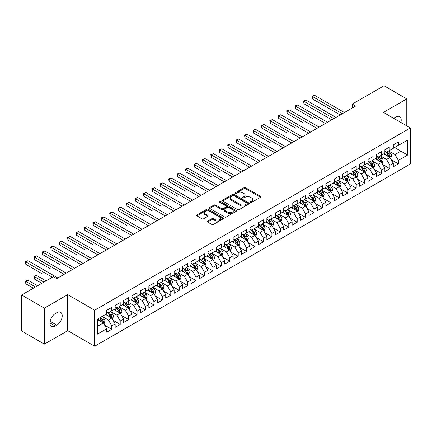 <?xml version="1.0" encoding="UTF-8"?>
<svg xmlns="http://www.w3.org/2000/svg" width="432" height="432" viewBox="0 0 432 432"><rect width="100%" height="100%" fill="white"/><g stroke="black" fill="none" stroke-linecap="round" stroke-linejoin="round"><path stroke-width="0.65" d="M250.538 202.365A0.821 0.475 0 0 0 251.694 202.365L260.485 197.289A1.172 0.675 0 0 0 260.831 196.814A1.172 0.675 0 0 0 260.485 196.333L245.592 187.736A1.172 0.675 0 0 0 243.94 187.736L235.148 192.812A0.821 0.475 0 0 0 234.911 193.147A0.821 0.475 0 0 0 235.148 193.482A0.821 0.475 0 0 0 236.309 193.482L237.443 192.823A3.742 2.16 0 0 1 242.741 192.823L243.983 193.541A3.742 2.16 0 0 1 245.079 195.07A3.742 2.16 0 0 1 243.983 196.598L242.843 197.251A0.821 0.475 0 0 0 242.606 197.586A0.821 0.475 0 0 0 242.843 197.921A0.821 0.475 0 0 0 244.004 197.921L245.138 197.267A3.742 2.16 0 0 1 250.436 197.267L251.678 197.98A3.742 2.16 0 0 1 252.774 199.508A3.742 2.16 0 0 1 251.678 201.037L250.538 201.695A0.821 0.475 0 0 0 250.295 202.03A0.821 0.475 0 0 0 250.538 202.365L250.538 201.695M207.619 221.076A1.172 0.675 0 0 0 207.279 221.551A1.172 0.675 0 0 0 207.619 222.032L211.799 224.446A1.172 0.675 0 0 0 213.457 224.446L223.214 218.808A1.172 0.675 0 0 0 223.56 218.327A1.172 0.675 0 0 0 223.214 217.852L208.327 209.255A1.172 0.675 0 0 0 206.669 209.255L196.906 214.893A1.172 0.675 0 0 0 196.565 215.368A1.172 0.675 0 0 0 196.906 215.843L201.955 218.759A1.172 0.675 0 0 0 203.607 218.759L207.787 216.346A1.172 0.675 0 0 0 208.132 215.87A1.172 0.675 0 0 0 207.787 215.39L205.286 213.948A3.132 1.809 0 0 1 204.368 212.668A3.132 1.809 0 0 1 206.302 211A3.132 1.809 0 0 1 209.709 211.394L219.515 217.053A3.132 1.809 0 0 1 220.433 218.327A3.132 1.809 0 0 1 218.5 220.001A3.132 1.809 0 0 1 215.087 219.607L213.457 218.662A1.172 0.675 0 0 0 211.799 218.662L207.619 221.076L207.619 222.032M44.356 308.14L44.356 344.147L67.705 330.669L67.705 294.662L44.356 308.14L21.6 295.002L53.374 276.653L56.749 278.602L355.617 106.051L352.242 104.107L352.242 108M67.705 294.662L94.673 310.23L410.4 127.948L410.4 163.96L94.673 346.243L94.673 310.23M406.777 125.858L406.777 98.896L383.427 112.379L410.4 127.948M406.777 98.896L384.021 85.757L352.242 104.107M237.53 209.59A1.172 0.675 0 0 0 239.182 209.59L248.945 203.953A1.172 0.675 0 0 0 249.286 203.477A1.172 0.675 0 0 0 248.945 202.997L234.052 194.4A1.172 0.675 0 0 0 232.4 194.4L222.637 200.038A1.172 0.675 0 0 0 222.296 200.513A1.172 0.675 0 0 0 222.637 200.993L237.53 209.59M220.109 202.543A0.821 0.475 0 0 1 220.941 202.657L220.941 201.685L236.083 210.427A1.172 0.675 0 0 1 236.423 210.902A1.172 0.675 0 0 1 236.083 211.378L226.319 217.015A1.172 0.675 0 0 1 224.662 217.015L209.774 208.418L209.774 207.463A1.172 0.675 0 0 0 209.428 207.943A1.172 0.675 0 0 0 209.774 208.418M209.774 207.463L213.948 205.049A1.172 0.675 0 0 1 215.606 205.049L221.643 208.537A1.172 0.675 0 0 0 223.301 208.537L226.071 206.939A1.172 0.675 0 0 0 226.411 206.458A1.172 0.675 0 0 0 226.071 205.983L219.785 202.354A0.821 0.475 0 0 1 219.542 202.019A0.821 0.475 0 0 1 220.05 201.582A0.821 0.475 0 0 1 220.941 201.685M393.293 146.783L400.874 151.162L400.874 143.959L407.619 140.065L398.347 145.417L398.347 141.961L393.293 144.882L393.293 148.338L389.918 150.282L389.918 146.831L384.863 149.747L384.863 153.203L381.488 155.147L381.488 151.697L376.434 154.613L376.434 158.069L373.064 160.018L373.064 156.562L368.005 159.478L368.005 162.934L364.635 164.884L364.635 161.428L359.575 164.349L359.575 167.8L356.206 169.749L356.206 166.293L351.151 169.214L351.151 172.665L347.776 174.614L347.776 171.158L342.722 174.08L342.722 177.536L339.347 179.48L339.347 176.024L334.292 178.945L334.292 182.401L330.923 184.345L330.923 180.889L325.863 183.811L325.863 187.267L322.493 189.211L322.493 185.755L317.434 188.676L317.434 192.132L314.064 194.076L314.064 190.625L309.004 193.541L309.004 196.997L305.635 198.947L305.635 195.491L300.58 198.407L300.58 201.863L297.205 203.812L297.205 200.356L292.151 203.278L292.151 206.728L288.781 208.678L288.781 205.222L283.721 208.143L283.721 211.594L280.352 213.543L280.352 210.087L275.292 213.008L275.292 216.464L271.922 218.408L271.922 214.952L266.863 217.874L266.863 221.33L263.493 223.274L263.493 219.818L258.439 222.739L258.439 226.195L255.064 228.139L255.064 224.683L250.009 227.605L250.009 231.061L246.64 233.005L246.64 229.554L241.58 232.47L241.58 235.926L238.21 237.875L238.21 234.419L233.15 237.335L233.15 240.791L229.781 242.741L229.781 239.285L224.721 242.206L224.721 245.657L221.351 247.606L221.351 244.15L216.297 247.072L216.297 250.522L212.922 252.472L212.922 249.016L207.868 251.937L207.868 255.393L204.493 257.337L204.493 253.881L199.438 256.802L199.438 260.258L196.069 262.202L196.069 258.746L191.009 261.668L191.009 265.124L187.639 267.068L187.639 263.612L182.579 266.533L182.579 269.989L179.21 271.933L179.21 268.483L174.155 271.399L174.155 274.855L170.78 276.804L170.78 273.348L165.726 276.264L165.726 279.72L162.351 281.669L162.351 278.213L157.297 281.135L157.297 284.585L153.927 286.535L153.927 283.079L148.867 286L148.867 289.451L145.498 291.4L145.498 287.944L140.438 290.866L140.438 294.322L137.068 296.266L137.068 292.81L132.014 295.731L132.014 299.187L128.639 301.131L128.639 297.675L123.584 300.596L123.584 304.052L120.209 305.996L120.209 302.54L115.155 305.462L115.155 308.918L111.785 310.862L111.785 307.411L106.726 310.327L106.726 313.783L97.454 319.135L97.454 334.125L106.726 328.774L103.356 322.931L97.454 319.523M407.619 140.065L407.619 155.05L398.347 160.407L394.978 154.564L388.865 151.038M391.225 159.748L398.347 163.858L398.347 160.407M398.347 163.858L393.293 166.779L393.293 163.323L389.918 165.272L386.548 159.43L380.435 155.903M382.795 164.614L389.918 168.728L389.918 165.272M389.918 168.728L384.863 171.644L384.863 168.188L381.488 170.138L378.119 164.3L372.011 160.769M374.371 169.479L381.488 173.594L381.488 170.138M381.488 173.594L376.434 176.51L376.434 173.059L373.064 175.003L369.689 169.166L363.582 165.634M365.942 174.344L373.064 178.459L373.064 175.003M373.064 178.459L368.005 181.381L368.005 177.925L364.635 179.869L361.26 174.031L355.153 170.5M357.512 179.215L364.635 183.325L364.635 179.869M364.635 183.325L359.575 186.246L359.575 182.79L356.206 184.734L352.836 178.897L346.723 175.37M349.083 184.081L356.206 188.19L356.206 184.734M356.206 188.19L351.151 191.111L351.151 187.655L347.776 189.599L344.407 183.762L338.294 180.236M340.654 188.946L347.776 193.055L347.776 189.599M347.776 193.055L342.722 195.977L342.722 192.521L339.347 194.47L335.977 188.627L329.864 185.101M332.23 193.811L339.347 197.921L339.347 194.47M339.347 197.921L334.292 200.842L334.292 197.386L330.923 199.336L327.548 193.493L321.44 189.967M323.8 198.677L330.923 202.786L330.923 199.336M330.923 202.786L325.863 205.708L325.863 202.252L322.493 204.201L319.118 198.358L313.011 194.832M315.371 203.542L322.493 207.657L322.493 204.201M322.493 207.657L317.434 210.573L317.434 207.117L314.064 209.066L310.694 203.229L304.582 199.697M306.941 208.408L314.064 212.522L314.064 209.066M314.064 212.522L309.004 215.438L309.004 211.988L305.635 213.932L302.265 208.094L296.152 204.563M298.512 213.273L305.635 217.388L305.635 213.932M305.635 217.388L300.58 220.309L300.58 216.853L297.205 218.797L293.836 212.96L287.723 209.428M290.088 218.144L297.205 222.253L297.205 218.797M297.205 222.253L292.151 225.175L292.151 221.719L288.781 223.663L285.406 217.825L279.299 214.299M281.659 223.009L288.781 227.119L288.781 223.663M288.781 227.119L283.721 230.04L283.721 226.584L280.352 228.528L276.977 222.691L270.869 219.164M273.229 227.875L280.352 231.984L280.352 228.528M280.352 231.984L275.292 234.905L275.292 231.449L271.922 233.399L268.553 227.556L262.44 224.03M264.8 232.74L271.922 236.849L271.922 233.399M271.922 236.849L266.863 239.771L266.863 236.315L263.493 238.264L260.123 232.421L254.011 228.895M256.37 237.605L263.493 241.715L263.493 238.264M263.493 241.715L258.439 244.636L258.439 241.18L255.064 243.13L251.694 237.287L245.581 233.761M247.941 242.471L255.064 246.586L255.064 243.13M255.064 246.586L250.009 249.502L250.009 246.046L246.64 247.995L243.265 242.158L237.157 238.626M239.517 247.336L246.64 251.451L246.64 247.995M246.64 251.451L241.58 254.367L241.58 250.916L238.21 252.86L234.835 247.023L228.728 243.491M231.088 252.202L238.21 256.316L238.21 252.86M238.21 256.316L233.15 259.238L233.15 255.782L229.781 257.726L226.411 251.888L220.298 248.357M222.658 257.072L229.781 261.182L229.781 257.726M229.781 261.182L224.721 264.103L224.721 260.647L221.351 262.591L217.982 256.754L211.869 253.228M214.229 261.938L221.351 266.047L221.351 262.591M221.351 266.047L216.297 268.969L216.297 265.513L212.922 267.457L209.552 261.619L203.44 258.093M205.799 266.803L212.922 270.913L212.922 267.457M212.922 270.913L207.868 273.834L207.868 270.378L204.493 272.327L201.123 266.485L195.016 262.958M197.375 271.669L204.493 275.778L204.493 272.327M204.493 275.778L199.438 278.699L199.438 275.243L196.069 277.193L192.694 271.35L186.586 267.824M188.946 276.534L196.069 280.643L196.069 277.193M196.069 280.643L191.009 283.565L191.009 280.109L187.639 282.058L184.27 276.215L178.157 272.689M180.517 281.399L187.639 285.514L187.639 282.058M187.639 285.514L182.579 288.43L182.579 284.974L179.21 286.924L175.84 281.086L169.727 277.555M172.087 286.265L179.21 290.38L179.21 286.924M179.21 290.38L174.155 293.296L174.155 289.845L170.78 291.789L167.411 285.952L161.298 282.42M163.658 291.13L170.78 295.245L170.78 291.789M170.78 295.245L165.726 298.161L165.726 294.71L162.351 296.654L158.981 290.817L152.874 287.285M155.234 296.001L162.351 300.11L162.351 296.654M162.351 300.11L157.297 303.032L157.297 299.576L153.927 301.52L150.552 295.682L144.445 292.156M146.804 300.866L153.927 304.976L153.927 301.52M153.927 304.976L148.867 307.897L148.867 304.441L145.498 306.385L142.128 300.548L136.015 297.022M138.375 305.732L145.498 309.841L145.498 306.385M145.498 309.841L140.438 312.763L140.438 309.307L137.068 311.256L133.699 305.413L127.586 301.887M129.946 310.597L137.068 314.707L137.068 311.256M137.068 314.707L132.014 317.628L132.014 314.172L128.639 316.121L125.269 310.279L119.156 306.752M121.516 315.463L128.639 319.572L128.639 316.121M128.639 319.572L123.584 322.493L123.584 319.037L120.209 320.987L116.84 315.144L110.732 311.618M113.092 320.328L120.209 324.443L120.209 320.987M120.209 324.443L115.155 327.359L115.155 323.903L111.785 325.852L108.41 320.015L102.303 316.483M104.663 325.193L111.785 329.308L111.785 325.852M111.785 329.308L106.726 332.224L106.726 328.774M106.726 311.839L108.41 312.811L111.785 310.862M97.454 326.338L103.356 322.931M115.155 306.968L116.84 307.946L120.209 305.996M108.41 320.015L111.785 318.065L105.548 314.464M115.155 323.903L111.785 318.065M123.584 302.103L125.269 303.08L128.639 301.131M116.84 315.144L120.209 313.2L113.972 309.598M123.584 319.037L120.209 313.2M132.014 297.238L133.699 298.21L137.068 296.266M125.269 310.279L128.639 308.335L122.402 304.733M132.014 314.172L128.639 308.335M140.438 292.372L142.128 293.344L145.498 291.4M133.699 305.413L137.068 303.469L130.831 299.867M140.438 309.307L137.068 303.469M148.867 287.507L150.552 288.479L153.927 286.535M142.128 300.548L145.498 298.604L139.261 295.002M148.867 304.441L145.498 298.604M157.297 282.641L158.981 283.613L162.351 281.669M150.552 295.682L153.927 293.733L147.69 290.137M157.297 299.576L153.927 293.733M165.726 277.776L167.411 278.748L170.78 276.804M158.981 290.817L162.351 288.868L156.114 285.266M165.726 294.71L162.351 288.868M174.155 272.911L175.84 273.883L179.21 271.933M167.411 285.952L170.78 284.002L164.543 280.4M174.155 289.845L170.78 284.002M182.579 268.045L184.27 269.017L187.639 267.068M175.84 281.086L179.21 279.137L172.973 275.535M182.579 284.974L179.21 279.137M191.009 263.174L192.694 264.152L196.069 262.202M184.27 276.215L187.639 274.271L181.402 270.67M191.009 280.109L187.639 274.271M199.438 258.309L201.123 259.281L204.493 257.337M192.694 271.35L196.069 269.406L189.832 265.804M199.438 275.243L196.069 269.406M207.868 253.444L209.552 254.416L212.922 252.472M201.123 266.485L204.493 264.541L198.256 260.939M207.868 270.378L204.493 264.541M216.297 248.578L217.982 249.55L221.351 247.606M209.552 261.619L212.922 259.675L206.685 256.073M216.297 265.513L212.922 259.675M224.721 243.713L226.411 244.685L229.781 242.741M217.982 256.754L221.351 254.804L215.114 251.208M224.721 260.647L221.351 254.804M233.15 238.847L234.835 239.819L238.21 237.875M226.411 251.888L229.781 249.939L223.544 246.337M233.15 255.782L229.781 249.939M241.58 233.982L243.265 234.954L246.64 233.005M234.835 247.023L238.21 245.074L231.973 241.472M241.58 250.916L238.21 245.074M250.009 229.117L251.694 230.089L255.064 228.139M243.265 242.158L246.64 240.208L240.403 236.606M250.009 246.046L246.64 240.208M258.439 224.246L260.123 225.223L263.493 223.274M251.694 237.287L255.064 235.343L248.827 231.741M258.439 241.18L255.064 235.343M266.863 219.38L268.553 220.352L271.922 218.408M260.123 232.421L263.493 230.477L257.256 226.876M266.863 236.315L263.493 230.477M275.292 214.515L276.977 215.487L280.352 213.543M268.553 227.556L271.922 225.612L265.685 222.01M275.292 231.449L271.922 225.612M283.721 209.65L285.406 210.622L288.781 208.678M276.977 222.691L280.352 220.747L274.115 217.145M283.721 226.584L280.352 220.747M292.151 204.784L293.836 205.756L297.205 203.812M285.406 217.825L288.781 215.876L282.544 212.279M292.151 221.719L288.781 215.876M300.58 199.919L302.265 200.891L305.635 198.947M293.836 212.96L297.205 211.01L290.968 207.414M300.58 216.853L297.205 211.01M309.004 195.053L310.694 196.025L314.064 194.076M302.265 208.094L305.635 206.145L299.398 202.543M309.004 211.988L305.635 206.145M317.434 190.188L319.118 191.16L322.493 189.211M310.694 203.229L314.064 201.28L307.827 197.678M317.434 207.117L314.064 201.28M325.863 185.317L327.548 186.295L330.923 184.345M319.118 198.358L322.493 196.414L316.256 192.812M325.863 202.252L322.493 196.414M334.292 180.452L335.977 181.429L339.347 179.48M327.548 193.493L330.923 191.549L324.686 187.947M334.292 197.386L330.923 191.549M342.722 175.586L344.407 176.558L347.776 174.614M335.977 188.627L339.347 186.683L333.11 183.082M342.722 192.521L339.347 186.683M351.151 170.721L352.836 171.693L356.206 169.749M344.407 183.762L347.776 181.818L341.539 178.216M351.151 187.655L347.776 181.818M359.575 165.856L361.26 166.828L364.635 164.884M352.836 178.897L356.206 176.947L349.969 173.351M359.575 182.79L356.206 176.947M368.005 160.99L369.689 161.962L373.064 160.018M361.26 174.031L364.635 172.082L358.398 168.485M368.005 177.925L364.635 172.082M376.434 156.125L378.119 157.097L381.488 155.147M369.689 169.166L373.064 167.216L366.827 163.615M376.434 173.059L373.064 167.216M384.863 151.259L386.548 152.231L389.918 150.282M378.119 164.3L381.488 162.351L375.251 158.749M384.863 168.188L381.488 162.351M393.293 146.389L394.978 147.366L398.347 145.417M386.548 159.43L389.918 157.486L383.681 153.884M393.293 163.323L389.918 157.486M21.6 295.002L21.6 331.009L44.356 344.147M67.705 330.669L94.673 346.243M394.978 154.564L400.874 151.162L407.619 155.05M400.88 122.456A7.63 4.406 120 0 0 399.632 116.624A7.63 4.406 120 0 0 395.82 117.002L394.303 117.877A7.63 4.406 120 0 0 393.665 118.287M55.312 313.589A7.63 4.406 120 0 0 50.328 320.312A7.63 4.406 120 0 0 51.5 326.425A7.63 4.406 120 0 0 55.312 326.047L56.83 325.172A7.63 4.406 120 0 0 61.814 318.449A7.63 4.406 120 0 0 60.647 312.336A7.63 4.406 120 0 0 56.83 312.714L55.312 313.589M250.862 202.478L251.678 202.014A3.742 2.16 0 0 0 252.774 200.486L252.774 199.508M245.079 195.07L245.079 196.042A3.742 2.16 0 0 1 243.983 197.57L243.173 198.04M260.469 197.3L245.592 188.708A1.172 0.675 0 0 0 243.94 188.708L235.478 193.595M248.945 202.997L248.945 203.953L234.052 195.372A1.172 0.675 0 0 0 232.4 195.372L222.653 200.999L222.637 200.038M246.877 203.807A0.821 0.475 0 0 0 247.115 203.477A0.821 0.475 0 0 0 246.877 203.143L233.804 195.593A0.821 0.475 0 0 0 232.648 195.593L231.449 196.285A3.742 2.16 0 0 0 230.353 197.813A3.742 2.16 0 0 0 231.449 199.341L240.381 204.503A3.742 2.16 0 0 0 245.678 204.503L246.877 203.807L246.877 204.784A0.821 0.475 0 0 0 247.115 204.449L247.115 203.477M230.353 197.813L230.353 198.79A3.742 2.16 0 0 0 231.449 200.318L231.449 199.341M246.877 204.784L245.678 205.475A3.742 2.16 0 0 1 240.381 205.475L231.449 200.318M209.79 208.429L213.948 206.026L213.948 205.049M226.411 206.458L226.411 207.436A1.172 0.675 0 0 1 226.071 207.911L223.301 209.509A1.172 0.675 0 0 1 221.643 209.509L215.606 206.026A1.172 0.675 0 0 0 213.948 206.026M220.941 202.657L236.066 211.388M227.912 212.155A3.132 1.809 0 0 0 231.32 212.549A3.132 1.809 0 0 0 233.253 210.881A3.132 1.809 0 0 0 232.335 209.601L228.884 207.608A1.172 0.675 0 0 0 227.227 207.608L224.456 209.207A1.172 0.675 0 0 0 224.116 209.682A1.172 0.675 0 0 0 224.456 210.163L227.912 212.155L227.912 213.127A3.132 1.809 0 0 0 231.32 213.521A3.132 1.809 0 0 0 233.253 211.853L233.253 210.881M224.116 209.682L224.116 210.659A1.172 0.675 0 0 0 224.456 211.135L224.456 210.163M227.912 213.127L224.456 211.135M220.433 218.327L220.433 219.305A3.132 1.809 0 0 1 218.5 220.973A3.132 1.809 0 0 1 215.087 220.579L213.457 219.64A1.172 0.675 0 0 0 211.799 219.64L207.635 222.043M204.368 212.668L204.368 213.64A3.132 1.809 0 0 0 205.286 214.92L205.286 213.948M207.77 216.356L205.286 214.92M223.214 217.852L223.214 218.808L208.327 210.227A1.172 0.675 0 0 0 206.669 210.227L196.922 215.854M390.544 158.566L391.586 156.017A3.159 1.825 -120 0 0 390.582 153.328L388.789 150.935M385.938 155.185L384.577 153.371M312.401 118.379L295.547 108.643L295.547 106.213L297.653 104.998L327.548 122.256M389.324 157.14L389.88 156.152A3.159 1.825 -120 0 0 388.978 154.251L387.185 151.859M386.165 152.01L388.379 154.964A1.609 0.929 60 0 1 388.67 155.45L389.88 156.152M385.609 151.691L387.968 154.834A3.159 1.825 60 0 1 388.87 156.735L388.935 156.919M342.301 113.74L312.406 96.482L314.512 95.261L344.407 112.525M340.189 114.955L312.406 98.912L312.406 96.482L311.942 96.212L314.512 95.261M312.406 98.912L311.942 96.212M382.115 163.431L383.157 160.882A3.159 1.825 -120 0 0 382.153 158.193L380.36 155.801M377.509 160.051L376.148 158.236M303.977 123.244L287.118 113.513L287.118 111.078L289.224 109.863L319.118 127.121M380.894 162.005L381.456 161.017A3.159 1.825 -120 0 0 380.549 159.116L378.761 156.724M377.735 156.875L379.949 159.829A1.609 0.929 60 0 1 380.241 160.315L381.456 161.017M377.179 156.557L379.539 159.7A3.159 1.825 60 0 1 380.441 161.6L380.506 161.784M373.685 168.296L374.733 165.748A3.159 1.825 -120 0 0 373.723 163.058L371.93 160.666M369.079 164.916L367.718 163.102M295.547 128.11L278.689 118.379L278.689 115.943L280.795 114.728L310.694 131.987M372.465 166.876L373.027 165.883A3.159 1.825 -120 0 0 372.119 163.982L370.332 161.595M369.311 161.741L371.52 164.695A1.609 0.929 60 0 1 371.812 165.181L373.027 165.883M368.755 161.422L371.11 164.565A3.159 1.825 60 0 1 372.017 166.466L372.076 166.649M333.871 118.606L303.977 101.347L306.083 100.127L335.977 117.391M331.765 119.821L303.977 103.777L303.977 101.347L303.512 101.077L306.083 100.127M303.977 103.777L303.512 101.077M325.442 123.471L295.083 105.943L297.653 104.998M295.547 108.643L295.083 105.943M365.256 173.162L366.304 170.613A3.159 1.825 -120 0 0 365.294 167.924L363.506 165.532M360.65 169.787L359.289 167.967M287.118 132.975L270.259 123.244L270.259 120.809L272.371 119.594L302.265 136.852M364.041 171.742L364.597 170.748A3.159 1.825 -120 0 0 363.695 168.847L361.903 166.46M360.882 166.606L363.091 169.56A1.609 0.929 60 0 1 363.382 170.046L364.597 170.748M360.326 166.288L362.68 169.43A3.159 1.825 60 0 1 363.587 171.331L363.652 171.515M356.832 178.033L357.874 175.478A3.159 1.825 -120 0 0 356.864 172.789L355.077 170.402M352.22 174.652L350.86 172.832M278.689 137.84L261.835 128.11L261.835 125.674L263.941 124.459L293.836 141.718M355.612 176.607L356.168 175.613A3.159 1.825 -120 0 0 355.266 173.713L353.473 171.326M352.453 171.472L354.661 174.425A1.609 0.929 60 0 1 354.958 174.917L356.168 175.613M351.896 171.153L354.251 174.301A3.159 1.825 60 0 1 355.158 176.197L355.223 176.38M317.012 128.336L286.654 110.808L289.224 109.863M287.118 113.513L286.654 110.808M308.583 133.202L278.224 115.679L280.795 114.728M278.689 118.379L278.224 115.679M348.403 182.898L349.445 180.344A3.159 1.825 -120 0 0 348.44 177.655L346.648 175.268M343.796 179.518L342.436 177.698M270.259 142.706L253.406 132.975L253.406 130.54L255.512 129.325L285.406 146.583M347.182 181.472L347.738 180.479A3.159 1.825 -120 0 0 346.837 178.583L345.044 176.191M344.023 176.342L346.237 179.291A1.609 0.929 60 0 1 346.529 179.782L347.738 180.479M343.467 176.018L345.827 179.167A3.159 1.825 60 0 1 346.729 181.067L346.793 181.246M300.159 138.067L269.8 120.544L272.371 119.594M270.259 123.244L269.8 120.544M339.973 187.763L341.015 185.215A3.159 1.825 -120 0 0 340.011 182.52L338.218 180.133M335.367 184.383L334.006 182.563M261.835 147.571L244.976 137.84L244.976 135.41L247.082 134.19L276.977 151.454M338.753 186.338L339.314 185.35A3.159 1.825 -120 0 0 338.407 183.449L336.62 181.057M335.594 181.208L337.808 184.156A1.609 0.929 60 0 1 338.099 184.648L339.314 185.35M335.038 180.884L337.397 184.032A3.159 1.825 60 0 1 338.299 185.933L338.364 186.116M291.73 142.938L261.371 125.41L263.941 124.459M261.835 128.11L261.371 125.41M331.544 192.629L332.591 190.08A3.159 1.825 -120 0 0 331.582 187.391L329.789 184.999M326.938 189.248L325.577 187.434M253.406 152.442L236.547 142.706L236.547 140.276L238.653 139.055L268.553 156.319M330.323 191.203L330.885 190.215A3.159 1.825 -120 0 0 329.978 188.314L328.19 185.922M327.17 186.073L329.378 189.022A1.609 0.929 60 0 1 329.67 189.513L330.885 190.215M326.614 185.749L328.968 188.897A3.159 1.825 60 0 1 329.87 190.798L329.935 190.982M323.114 197.494L324.162 194.945A3.159 1.825 -120 0 0 323.152 192.256L321.365 189.864M318.508 194.114L317.147 192.299M244.976 157.307L228.118 147.571L228.118 145.141L230.229 143.926L260.123 161.185M321.899 196.069L322.456 195.08A3.159 1.825 -120 0 0 321.554 193.18L319.761 190.787M318.74 190.939L320.949 193.892A1.609 0.929 60 0 1 321.241 194.378L322.456 195.08M318.184 190.62L320.539 193.763A3.159 1.825 60 0 1 321.446 195.664L321.511 195.847M314.685 202.36L315.733 199.811A3.159 1.825 -120 0 0 314.723 197.122L312.935 194.729M310.079 198.979L308.718 197.165M236.547 162.173L219.694 152.442L219.694 150.007L221.8 148.792L251.694 166.05M313.47 200.934L314.026 199.946A3.159 1.825 -120 0 0 313.124 198.045L311.332 195.653M310.311 195.804L312.52 198.758A1.609 0.929 60 0 1 312.817 199.244L314.026 199.946M309.755 195.485L312.109 198.628A3.159 1.825 60 0 1 313.016 200.529L313.081 200.713M306.261 207.225L307.303 204.676A3.159 1.825 -120 0 0 306.293 201.987L304.506 199.595M301.655 203.845L300.294 202.03M228.118 167.038L211.264 157.307L211.264 154.872L213.37 153.657L243.265 170.915M305.041 205.805L305.597 204.811A3.159 1.825 -120 0 0 304.695 202.91L302.902 200.524M301.882 200.669L304.096 203.623A1.609 0.929 60 0 1 304.387 204.109L305.597 204.811M301.325 200.351L303.685 203.494A3.159 1.825 60 0 1 304.587 205.394L304.652 205.578M297.832 212.09L298.874 209.542A3.159 1.825 -120 0 0 297.869 206.852L296.077 204.46M293.225 208.71L291.865 206.896M219.694 171.904L202.835 162.173L202.835 159.737L204.941 158.522L234.835 175.781M296.611 210.67L297.173 209.677A3.159 1.825 -120 0 0 296.266 207.776L294.478 205.389M293.452 205.535L295.666 208.489A1.609 0.929 60 0 1 295.958 208.975L297.173 209.677M292.896 205.216L295.256 208.359A3.159 1.825 60 0 1 296.158 210.26L296.222 210.443M289.402 216.961L290.45 214.407A3.159 1.825 -120 0 0 289.44 211.718L287.647 209.331M284.796 213.581L283.435 211.761M211.264 176.769L194.405 167.038L194.405 164.603L196.511 163.388L226.411 180.646M288.182 215.536L288.743 214.542A3.159 1.825 -120 0 0 287.836 212.641L286.049 210.254M285.023 210.4L287.237 213.354A1.609 0.929 60 0 1 287.528 213.845L288.743 214.542M284.472 210.082L286.826 213.23A3.159 1.825 60 0 1 287.728 215.125L287.793 215.309M280.973 221.827L282.02 219.272A3.159 1.825 -120 0 0 281.011 216.583L279.218 214.196M276.367 218.446L275.006 216.626M202.835 181.634L185.976 171.904L185.976 169.468L188.087 168.253L217.982 185.512M279.758 220.401L280.314 219.407A3.159 1.825 -120 0 0 279.412 217.512L277.619 215.12M276.599 215.271L278.807 218.219A1.609 0.929 60 0 1 279.099 218.711L280.314 219.407M276.043 214.947L278.397 218.095A3.159 1.825 60 0 1 279.304 219.996L279.364 220.174M272.543 226.692L273.591 224.143A3.159 1.825 -120 0 0 272.581 221.449L270.794 219.062M267.937 223.312L266.576 221.492M194.405 186.5L177.552 176.769L177.552 174.339L179.658 173.119L209.552 190.382M271.328 225.266L271.885 224.273A3.159 1.825 -120 0 0 270.983 222.377L269.19 219.985M268.169 220.136L270.378 223.085A1.609 0.929 60 0 1 270.675 223.576L271.885 224.273M267.613 219.812L269.968 222.961A3.159 1.825 60 0 1 270.875 224.861L270.94 225.04M264.119 231.557L265.162 229.009A3.159 1.825 -120 0 0 264.152 226.319L262.364 223.927M259.513 228.177L258.147 226.363M185.976 191.371L169.123 181.634L169.123 179.204L171.229 177.984L201.123 195.248M262.899 230.132L263.455 229.144A3.159 1.825 -120 0 0 262.553 227.243L260.761 224.851M259.74 225.002L261.954 227.95A1.609 0.929 60 0 1 262.246 228.442L263.455 229.144M259.184 224.678L261.544 227.826A3.159 1.825 60 0 1 262.445 229.727L262.51 229.91M255.69 236.423L256.732 233.874A3.159 1.825 -120 0 0 255.728 231.185L253.935 228.793M251.084 233.042L249.723 231.228M177.552 196.236L160.693 186.5L160.693 184.07L162.799 182.855L192.694 200.113M254.47 234.997L255.031 234.009A3.159 1.825 -120 0 0 254.124 232.108L252.337 229.716M251.311 229.867L253.525 232.821A1.609 0.929 60 0 1 253.816 233.307L255.031 234.009M250.754 229.543L253.114 232.691A3.159 1.825 60 0 1 254.016 234.592L254.081 234.776M247.261 241.288L248.303 238.739A3.159 1.825 -120 0 0 247.298 236.05L245.506 233.658M242.654 237.908L241.294 236.093M169.123 201.101L152.264 191.365L152.264 188.935L154.37 187.72L184.27 204.979M246.04 239.863L246.602 238.874A3.159 1.825 -120 0 0 245.695 236.974L243.907 234.581M242.881 234.733L245.095 237.686A1.609 0.929 60 0 1 245.387 238.172L246.602 238.874M242.33 234.414L244.685 237.557A3.159 1.825 60 0 1 245.587 239.458L245.651 239.641M238.831 246.154L239.879 243.605A3.159 1.825 -120 0 0 238.869 240.916L237.076 238.523M234.225 242.773L232.864 240.959M160.693 205.967L143.834 196.236L143.834 193.801L145.946 192.586L175.84 209.844M237.611 244.733L238.172 243.74A3.159 1.825 -120 0 0 237.265 241.839L235.478 239.452M234.457 239.598L236.666 242.552A1.609 0.929 60 0 1 236.957 243.038L238.172 243.74M233.901 239.279L236.255 242.422A3.159 1.825 60 0 1 237.163 244.323L237.222 244.507M230.402 251.019L231.449 248.47A3.159 1.825 -120 0 0 230.44 245.781L228.652 243.389M225.796 247.639L224.435 245.824M152.264 210.832L135.41 201.101L135.41 198.666L137.516 197.451L167.411 214.709M229.187 249.599L229.743 248.605A3.159 1.825 -120 0 0 228.841 246.704L227.048 244.318M226.028 244.463L228.236 247.417A1.609 0.929 60 0 1 228.533 247.903L229.743 248.605M225.472 244.145L227.826 247.288A3.159 1.825 60 0 1 228.733 249.188L228.798 249.372M221.978 255.89L223.02 253.336A3.159 1.825 -120 0 0 222.01 250.646L220.223 248.26M217.366 252.509L216.005 250.69M143.834 215.698L126.981 205.967L126.981 203.531L129.087 202.316L158.981 219.575M220.757 254.464L221.314 253.471A3.159 1.825 -120 0 0 220.412 251.57L218.619 249.183M217.598 249.329L219.812 252.283A1.609 0.929 60 0 1 220.104 252.774L221.314 253.471M217.042 249.01L219.402 252.158A3.159 1.825 60 0 1 220.304 254.054L220.369 254.237M213.548 260.755L214.591 258.201A3.159 1.825 -120 0 0 213.586 255.512L211.793 253.125M208.942 257.375L207.581 255.555M135.41 220.563L118.552 210.832L118.552 208.397L120.658 207.182L150.552 224.44M212.328 259.33L212.884 258.336A3.159 1.825 -120 0 0 211.982 256.441L210.19 254.048M209.169 254.2L211.383 257.148A1.609 0.929 60 0 1 211.675 257.639L212.884 258.336M208.613 253.876L210.973 257.024A3.159 1.825 60 0 1 211.874 258.919L211.939 259.103M205.119 265.621L206.161 263.072A3.159 1.825 -120 0 0 205.157 260.377L203.364 257.99M200.513 262.24L199.152 260.42M126.981 225.428L110.122 215.698L110.122 213.268L112.228 212.047L142.128 229.311M203.899 264.195L204.46 263.201A3.159 1.825 -120 0 0 203.553 261.306L201.766 258.914M200.74 259.065L202.954 262.013A1.609 0.929 60 0 1 203.245 262.505L204.46 263.201M200.189 258.741L202.543 261.889A3.159 1.825 60 0 1 203.445 263.79L203.51 263.968M196.69 270.486L197.737 267.937A3.159 1.825 -120 0 0 196.727 265.248L194.935 262.856M192.083 267.106L190.723 265.291M118.552 230.299L101.693 220.563L101.693 218.133L103.804 216.913L133.699 234.176M195.469 269.06L196.031 268.072A3.159 1.825 -120 0 0 195.124 266.171L193.336 263.779M192.316 263.93L194.524 266.879A1.609 0.929 60 0 1 194.816 267.37L196.031 268.072M191.759 263.606L194.114 266.755A3.159 1.825 60 0 1 195.021 268.655L195.08 268.839M188.26 275.351L189.308 272.803A3.159 1.825 -120 0 0 188.298 270.113L186.511 267.721M183.654 271.971L182.293 270.157M110.122 235.165L93.269 225.428L93.269 222.998L95.375 221.783L125.269 239.042M187.045 273.926L187.601 272.938A3.159 1.825 -120 0 0 186.7 271.037L184.907 268.645M183.886 268.796L186.095 271.75A1.609 0.929 60 0 1 186.386 272.236L187.601 272.938M183.33 268.472L185.684 271.62A3.159 1.825 60 0 1 186.592 273.521L186.656 273.704M179.836 280.217L180.878 277.668A3.159 1.825 -120 0 0 179.869 274.979L178.081 272.587M175.225 276.836L173.864 275.022M101.693 240.03L84.839 230.294L84.839 227.864L86.945 226.649L116.84 243.907M178.616 278.791L179.172 277.803A3.159 1.825 -120 0 0 178.27 275.902L176.477 273.51M175.457 273.661L177.671 276.615A1.609 0.929 60 0 1 177.962 277.101L179.172 277.803M174.901 273.343L177.26 276.485A3.159 1.825 60 0 1 178.162 278.386L178.227 278.57M171.407 285.082L172.449 282.533A3.159 1.825 -120 0 0 171.445 279.844L169.652 277.452M166.801 281.702L165.44 279.887M93.269 244.895L76.41 235.165L76.41 232.729L78.516 231.514L108.41 248.773M170.186 283.662L170.743 282.668A3.159 1.825 -120 0 0 169.841 280.768L168.048 278.381M167.027 278.527L169.241 281.48A1.609 0.929 60 0 1 169.533 281.966L170.743 282.668M166.471 278.208L168.831 281.351A3.159 1.825 60 0 1 169.733 283.252L169.798 283.435M162.977 289.948L164.02 287.399A3.159 1.825 -120 0 0 163.015 284.71L161.222 282.317M158.371 286.567L157.01 284.753M84.839 249.761L67.981 240.03L67.981 237.595L70.087 236.38L99.981 253.638M161.757 288.527L162.319 287.534A3.159 1.825 -120 0 0 161.411 285.633L159.624 283.246M158.598 283.392L160.812 286.346A1.609 0.929 60 0 1 161.104 286.832L162.319 287.534M158.047 283.073L160.402 286.216A3.159 1.825 60 0 1 161.303 288.117L161.368 288.301M283.3 147.803L252.941 130.275L255.512 129.325M253.406 132.975L252.941 130.275M274.871 152.669L244.512 135.14L247.082 134.19M244.976 137.84L244.512 135.14M266.441 157.534L236.083 140.006L238.653 139.055M236.547 142.706L236.083 140.006M258.017 162.4L227.659 144.871L230.229 143.926M228.118 147.571L227.659 144.871M249.588 167.265L219.229 149.737L221.8 148.792M219.694 152.442L219.229 149.737M241.159 172.13L210.8 154.602L213.37 153.657M211.264 157.307L210.8 154.602M232.729 176.996L202.37 159.473L204.941 158.522M202.835 162.173L202.37 159.473M224.3 181.867L193.941 164.338L196.511 163.388M194.405 167.038L193.941 164.338M215.876 186.732L185.517 169.204L188.087 168.253M185.976 171.904L185.517 169.204M207.446 191.597L177.088 174.069L179.658 173.119M177.552 176.769L177.088 174.069M199.017 196.463L168.658 178.934L171.229 177.984M169.123 181.634L168.658 178.934M190.588 201.328L160.229 183.8L162.799 182.855M160.693 186.5L160.229 183.8M182.158 206.194L151.799 188.665L154.37 187.72M152.264 191.365L151.799 188.665M173.734 211.059L143.375 193.531L145.946 192.586M143.834 196.236L143.375 193.531M165.305 215.924L134.946 198.401L137.516 197.451M135.41 201.101L134.946 198.401M156.875 220.795L126.517 203.267L129.087 202.316M126.981 205.967L126.517 203.267M148.446 225.661L118.087 208.132L120.658 207.182M118.552 210.832L118.087 208.132M140.017 230.526L109.658 212.998L112.228 212.047M110.122 215.698L109.658 212.998M131.593 235.391L101.228 217.863L103.804 216.913M101.693 220.563L101.228 217.863M123.163 240.257L92.804 222.728L95.375 221.783M93.269 225.428L92.804 222.728M114.734 245.122L84.375 227.594L86.945 226.649M84.839 230.294L84.375 227.594M154.548 294.818L155.596 292.264A3.159 1.825 -120 0 0 154.586 289.575L152.793 287.188M149.942 291.438L148.581 289.618M76.41 254.626L59.551 244.895L59.551 242.46L61.663 241.245L91.557 258.503M153.328 293.393L153.889 292.399A3.159 1.825 -120 0 0 152.982 290.498L151.195 288.112M150.174 288.257L152.383 291.211A1.609 0.929 60 0 1 152.674 291.703L153.889 292.399M149.618 287.939L151.972 291.087A3.159 1.825 60 0 1 152.879 292.982L152.939 293.166M106.304 249.988L75.946 232.459L78.516 231.514M76.41 235.165L75.946 232.459M146.119 299.684L147.166 297.13A3.159 1.825 -120 0 0 146.156 294.44L144.369 292.054M141.512 296.303L140.152 294.484M67.981 259.492L51.127 249.761L51.127 247.325L53.233 246.11L83.128 263.369M144.904 298.258L145.46 297.265A3.159 1.825 -120 0 0 144.558 295.369L142.765 292.977M141.745 293.128L143.953 296.077A1.609 0.929 60 0 1 144.245 296.568L145.46 297.265M141.188 292.804L143.543 295.952A3.159 1.825 60 0 1 144.45 297.848L144.515 298.031M97.875 254.853L67.516 237.33L70.087 236.38M67.981 240.03L67.516 237.33M137.695 304.549L138.737 302A3.159 1.825 -120 0 0 137.727 299.306L135.94 296.919M133.083 301.169L131.722 299.349M59.551 264.357L42.698 254.626L42.698 252.196L44.804 250.976L74.698 268.24M136.474 303.124L137.03 302.13A3.159 1.825 -120 0 0 136.129 300.235L134.336 297.842M133.315 297.994L135.529 300.942A1.609 0.929 60 0 1 135.821 301.433L137.03 302.13M132.759 297.67L135.119 300.818A3.159 1.825 60 0 1 136.021 302.719L136.085 302.897M89.446 259.724L59.087 242.195L61.663 241.245M59.551 244.895L59.087 242.195M129.265 309.415L130.307 306.866A3.159 1.825 -120 0 0 129.303 304.177L127.51 301.784M124.659 306.034L123.298 304.22M51.122 269.222L34.268 259.492L34.268 257.062L36.374 255.841L66.269 273.105M128.045 307.989L128.601 307.001A3.159 1.825 -120 0 0 127.699 305.1L125.906 302.708M124.886 302.859L127.1 305.807A1.609 0.929 60 0 1 127.391 306.299L128.601 307.001M124.33 302.535L126.689 305.683A3.159 1.825 60 0 1 127.591 307.584L127.656 307.768M81.022 264.589L50.663 247.061L53.233 246.11M51.127 249.761L50.663 247.061M120.836 314.28L121.878 311.731A3.159 1.825 -120 0 0 120.874 309.042L119.081 306.65M116.23 310.9L114.869 309.085M42.698 274.093L25.839 264.357L25.839 261.927L27.945 260.707L57.839 277.97M119.615 312.854L120.177 311.866A3.159 1.825 -120 0 0 119.27 309.965L117.482 307.573M116.456 307.724L118.67 310.678A1.609 0.929 60 0 1 118.962 311.164L120.177 311.866M115.9 307.4L118.26 310.549A3.159 1.825 60 0 1 119.162 312.449L119.227 312.633M72.592 269.455L42.233 251.926L44.804 250.976M42.698 254.626L42.233 251.926M112.406 319.145L113.454 316.597A3.159 1.825 -120 0 0 112.444 313.907L110.651 311.515M107.8 315.765L106.439 313.951M46.04 280.886L36.374 275.308L34.268 276.523L34.268 278.959L41.828 283.322M111.186 317.72L111.748 316.732A3.159 1.825 -120 0 0 110.84 314.831L109.053 312.439M108.032 312.59L110.241 315.544A1.609 0.929 60 0 1 110.533 316.03L111.748 316.732M107.476 312.271L109.831 315.414A3.159 1.825 60 0 1 110.738 317.315L110.797 317.498M34.268 278.959L33.804 276.259L43.934 282.107M33.804 276.259L36.374 275.308M64.163 274.32L33.804 256.792L36.374 255.841M34.268 259.492L33.804 256.792M103.977 324.011L105.025 321.462A3.159 1.825 -120 0 0 104.015 318.773L102.227 316.381M99.371 320.63L98.01 318.816M37.611 285.757L27.945 280.174L25.839 281.389L25.839 283.824L33.399 288.187M102.762 322.591L103.318 321.597A3.159 1.825 -120 0 0 102.416 319.696L100.624 317.309M99.83 317.763L101.812 320.409A1.609 0.929 60 0 1 102.103 320.895L103.318 321.597M99.614 317.893L101.401 320.279A3.159 1.825 60 0 1 102.308 322.18L102.373 322.364M25.839 283.824L25.375 281.124L35.505 286.972M25.375 281.124L27.945 280.174M52.364 277.241L25.375 261.657L27.945 260.707M25.839 264.357L25.375 261.657M251.678 202.014L251.678 201.037M242.843 197.921L242.843 197.251M243.983 197.57L243.983 196.598M235.148 193.482L235.148 192.812M243.94 188.708L243.94 187.736M245.592 188.708L245.592 187.736M260.485 197.289L260.485 196.333M232.4 195.372L232.4 194.4M234.052 195.372L234.052 194.4M240.381 205.475L240.381 204.503M245.678 205.475L245.678 204.503M215.606 206.026L215.606 205.049M221.643 209.509L221.643 208.537M223.301 209.509L223.301 208.537M226.071 207.911L226.071 206.939M236.083 211.378L236.083 210.427M211.799 219.64L211.799 218.662M213.457 219.64L213.457 218.662M215.087 220.579L215.087 219.607M207.787 216.346L207.787 215.39M196.906 215.843L196.906 214.893M206.669 210.227L206.669 209.255M208.327 210.227L208.327 209.255M49.918 322.931L55.312 326.047M50.09 321.278L56.83 325.172M389.524 157.259L391.565 156.076M388.978 154.251L390.582 153.328M386.645 155.596L387.968 154.834M381.094 162.124L383.141 160.942M380.549 159.116L382.153 158.193M378.221 160.461L379.539 159.7M372.665 166.99L374.711 165.807M372.119 163.982L373.723 163.058M369.792 165.326L371.11 164.565M364.235 171.855L366.282 170.678M363.695 168.847L365.294 167.924M361.363 170.197L362.68 169.43M355.811 176.72L357.853 175.543M355.266 173.713L356.864 172.789M352.933 175.063L354.251 174.301M347.382 181.586L349.423 180.409M346.837 178.583L348.44 177.655M344.504 179.928L345.827 179.167M338.953 186.451L340.999 185.274M338.407 183.449L340.011 182.52M336.074 184.793L337.397 184.032M330.523 191.322L332.57 190.139M329.978 188.314L331.582 187.391M327.65 189.659L328.968 188.897M322.094 196.187L324.14 195.005M321.554 193.18L323.152 192.256M319.221 194.524L320.539 193.763M313.67 201.053L315.711 199.87M313.124 198.045L314.723 197.122M310.792 199.39L312.109 198.628M305.24 205.918L307.282 204.736M304.695 202.91L306.293 201.987M302.362 204.255L303.685 203.494M296.811 210.784L298.858 209.601M296.266 207.776L297.869 206.852M293.933 209.126L295.256 208.359M288.382 215.649L290.428 214.472M287.836 212.641L289.44 211.718M285.509 213.991L286.826 213.23M279.952 220.514L281.999 219.337M279.412 217.512L281.011 216.583M277.079 218.857L278.397 218.095M271.528 225.38L273.569 224.203M270.983 222.377L272.581 221.449M268.65 223.722L269.968 222.961M263.099 230.251L265.14 229.068M262.553 227.243L264.152 226.319M260.221 228.587L261.544 227.826M254.669 235.116L256.711 233.933M254.124 232.108L255.728 231.185M251.791 233.453L253.114 232.691M246.24 239.981L248.287 238.799M245.695 236.974L247.298 236.05M243.367 238.318L244.685 237.557M237.811 244.847L239.857 243.664M237.265 241.839L238.869 240.916M234.938 243.184L236.255 242.422M229.387 249.712L231.428 248.53M228.841 246.704L230.44 245.781M226.508 248.054L227.826 247.288M220.957 254.578L222.998 253.4M220.412 251.57L222.01 250.646M218.079 252.92L219.402 252.158M212.528 259.443L214.569 258.266M211.982 256.441L213.586 255.512M209.65 257.785L210.973 257.024M204.098 264.308L206.145 263.131M203.553 261.306L205.157 260.377M201.226 262.651L202.543 261.889M195.669 269.174L197.716 267.997M195.124 266.171L196.727 265.248M192.796 267.516L194.114 266.755M187.245 274.045L189.286 272.862M186.7 271.037L188.298 270.113M184.367 272.381L185.684 271.62M178.816 278.91L180.857 277.727M178.27 275.902L179.869 274.979M175.937 277.247L177.26 276.485M170.386 283.775L172.427 282.593M169.841 280.768L171.445 279.844M167.508 282.112L168.831 281.351M161.957 288.641L164.003 287.458M161.411 285.633L163.015 284.71M159.084 286.983L160.402 286.216M153.527 293.506L155.574 292.329M152.982 290.498L154.586 289.575M150.655 291.848L151.972 291.087M145.103 298.372L147.145 297.194M144.558 295.369L146.156 294.44M142.225 296.714L143.543 295.952M136.674 303.237L138.715 302.06M136.129 300.235L137.727 299.306M133.796 301.579L135.119 300.818M128.245 308.102L130.286 306.925M127.699 305.1L129.303 304.177M125.366 306.445L126.689 305.683M119.815 312.973L121.862 311.791M119.27 309.965L120.874 309.042M116.942 311.31L118.26 310.549M111.386 317.839L113.432 316.656M110.84 314.831L112.444 313.907M108.513 316.175L109.831 315.414M102.956 322.704L105.003 321.521M102.416 319.696L104.015 318.773M100.084 321.041L101.401 320.279"/></g></svg>
